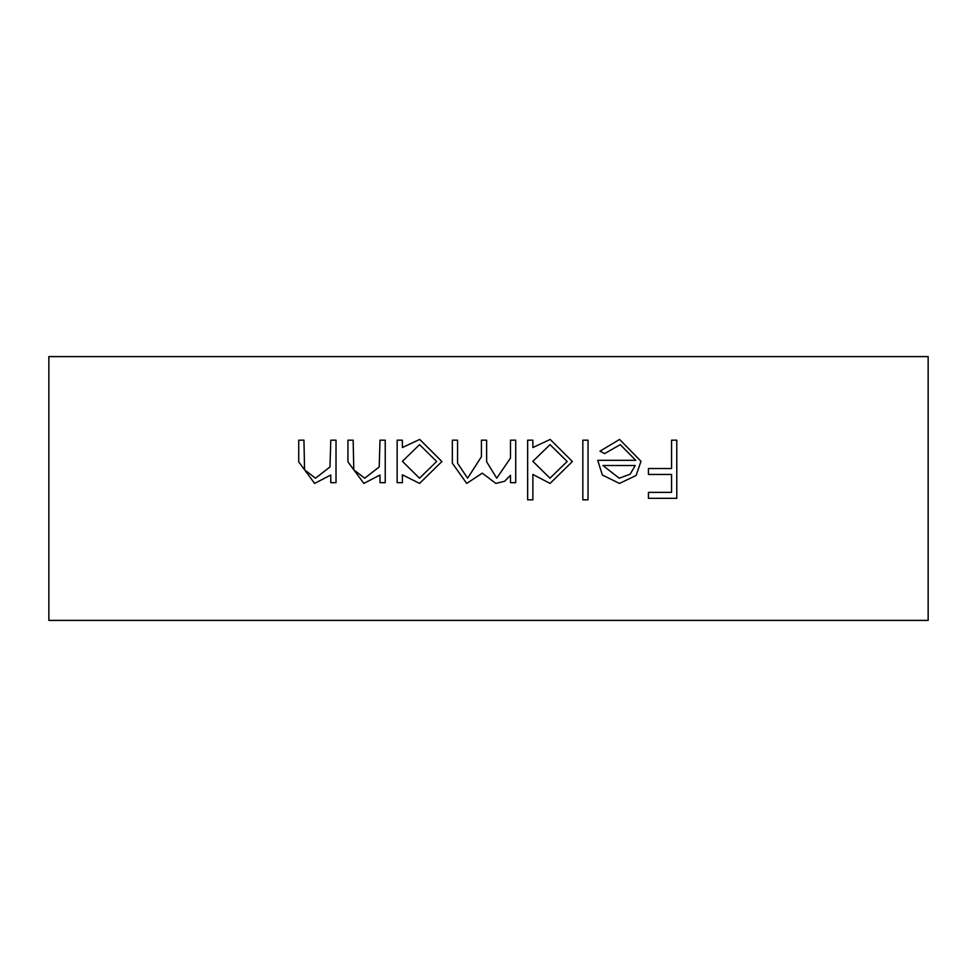 <?xml version="1.0" encoding="UTF-8"?>
<svg xmlns="http://www.w3.org/2000/svg" width="977" height="977" viewBox="0 0 977 977"><rect width="100%" height="100%" fill="white"/><g stroke="black" fill="none" stroke-linecap="round" stroke-linejoin="round"><path stroke-width="1.47" d="M385.231 440.175L385.231 482.675L380.004 482.675L380.004 475.005L363.835 483.42L347.946 461.877L347.946 440.175L353.161 440.175L353.784 469.839L364.739 478.205L379.198 466.945L380.004 440.175L385.231 440.175M515.722 440.175L515.722 482.675L510.495 482.675L510.495 475.286L504.596 481.258L495.84 483.42L482.308 473.149L466.725 483.42L452.339 463.196L452.339 440.175L457.554 440.175L457.554 463.22L467.629 478.205L481.417 456.699L481.417 440.175L486.631 440.175L486.631 461.779L496.743 478.205L510.495 458.054L510.495 440.175L515.722 440.175M588.044 440.175L588.044 499.821L582.829 499.821L582.829 440.175L588.044 440.175M676.78 440.175L676.78 498.331L648.447 498.331L648.447 492.371L671.565 492.371L671.565 474.468L648.447 474.468L648.447 468.508L671.565 468.508L671.565 440.175L676.78 440.175M928.15 356.605L48.85 356.605L48.85 620.395L928.15 620.395L928.15 356.605M620.261 444.645L604.616 453.597L599.976 451.154L619.613 439.43L640.985 461.303L636.1 475.494L619.479 483.42L602.369 475.054L597.741 460.301L635.771 460.301L620.261 444.645M532.868 499.821L527.653 499.821L527.653 440.175L532.868 440.175L532.868 447.527L550.222 439.43L572.388 461.535L550.063 483.42L532.868 474.443L532.868 499.821M402.377 482.675L397.15 482.675L397.15 440.175L402.377 440.175L402.377 447.527L419.731 439.43L441.897 461.535L419.573 483.42L402.377 474.81L402.377 482.675M336.015 440.175L336.015 482.675L330.788 482.675L330.788 475.005L314.618 483.42L298.73 461.877L298.73 440.175L303.945 440.175L304.568 469.839L315.534 478.205L329.982 466.945L330.788 440.175L336.015 440.175M635.221 465.528L602.956 465.528L619.21 478.205L630.165 474.211L635.221 465.528M532.868 461.327L549.99 478.205L567.173 461.474L550.039 444.645L532.868 461.327M402.377 461.327L419.499 478.205L436.67 461.474L419.548 444.645L402.377 461.327"/></g></svg>
